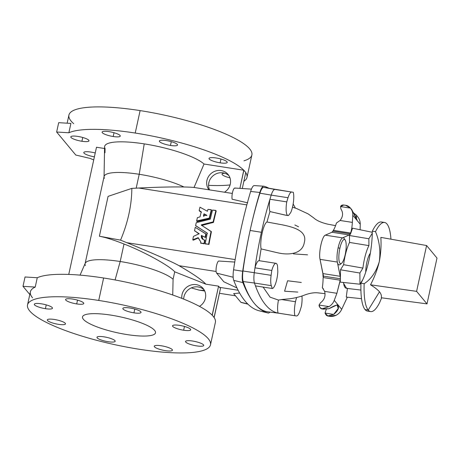 <?xml version="1.0" encoding="UTF-8"?>
<svg xmlns="http://www.w3.org/2000/svg" width="460" height="460" viewBox="0 0 460 460"><rect width="100%" height="100%" fill="white"/><g stroke="black" fill="none" stroke-linecap="round" stroke-linejoin="round"><path stroke-width="0.69" d="M104.414 178.33A46.178 9.993 12.3 0 1 104.052 176.91A46.178 9.993 12.3 0 1 139.213 174.282L144.233 143.876A52.06 11.27 -167.7 0 0 104.593 146.843L104.052 176.91M173.086 279.231A46.178 9.993 -167.7 0 0 120.192 261.504L115.086 279.956L120.192 261.504A46.178 9.993 12.3 0 1 173.086 279.231L174.708 271.808C169.694 265.857 143.169 251.309 124.01 244.007L120.192 261.504L124.01 244.007C143.169 251.309 169.694 265.857 174.708 271.808L205.85 284.171L218.586 286.154A234.318 61.134 98.9 0 0 219.535 287.345A234.318 61.134 98.9 0 0 220.495 288.454A234.318 61.134 -81.1 0 1 219.535 287.345L238.125 290.243L219.535 287.345A234.318 61.134 -81.1 0 1 218.586 286.154L212.255 315.186L214.17 317.486L220.495 288.454L214.067 317.475A93.627 20.263 -167.7 0 0 213.21 316.336A93.627 20.263 -167.7 0 0 212.158 315.169A93.627 20.263 -167.7 0 0 103.621 277.995A93.627 20.263 12.3 0 1 212.158 315.169L218.586 286.154L205.85 284.171C202.181 280.077 193.229 273.918 178.992 265.684C193.229 273.918 202.181 280.077 205.85 284.171L174.708 271.808L173.086 279.231L172.736 295.009L173.086 279.231M104.983 152.76L105.075 148.586A52.06 11.27 12.3 0 1 144.233 143.876L139.213 174.282A46.178 9.993 12.3 0 1 183.942 186.984A46.178 9.993 -167.7 0 0 139.213 174.282L136.183 188.163L139.213 174.282A46.178 9.993 -167.7 0 0 104.098 176.479L85.083 263.707A46.178 9.993 12.3 0 1 120.192 261.504A46.178 9.993 -167.7 0 0 85.215 263.292L80.051 275.126M285.706 215.211L269.951 211.56A12.748 3.323 -81.1 0 1 269.922 199.261A136.948 35.73 98.9 0 0 261.401 232.294A136.948 35.73 98.9 0 0 254.966 267.835L271.802 270.463A12.748 3.323 -81.1 0 1 276.006 263.321A12.748 3.323 -81.1 0 1 277.541 265.932L277.823 271.693A12.748 3.323 -81.1 0 1 272.303 288.512L255.472 285.89A244.795 63.865 -81.1 0 1 254.472 283.038L243.173 281.555L254.472 283.038A12.437 3.243 -81.1 0 1 254.282 272.711L242.978 270.969L254.282 272.711A136.948 35.73 -81.1 0 1 254.966 267.835A136.948 35.73 -81.1 0 1 261.401 232.294L250.113 230.466A137.258 35.811 98.9 0 0 242.978 270.969A12.748 3.323 98.9 0 0 243.173 281.555A245.105 63.946 98.9 0 0 254.322 303.41A294.124 76.739 98.9 0 0 268.191 313.047L258.974 310.741A293.267 76.515 -81.1 0 1 245.151 301.133A293.267 76.515 -81.1 0 1 233.749 280.387A293.267 76.515 98.9 0 0 245.151 301.133A293.267 76.515 98.9 0 0 258.974 310.741L268.191 313.047A12.748 3.323 98.9 0 0 269.859 312.087A12.748 3.323 -81.1 0 1 268.197 313.047A12.748 3.323 -81.1 0 1 268.191 313.047A294.124 76.739 -81.1 0 1 254.322 303.41A245.105 63.946 98.9 0 0 267.973 311.846L279.243 313.294A244.795 63.865 -81.1 0 1 278.087 313.105L294.923 315.727A12.748 3.323 -81.1 0 1 295.498 301.731L281.767 299.586L278.461 300.07A12.748 3.323 98.9 0 0 278.087 313.105A12.748 3.323 -81.1 0 1 278.461 300.07L283.854 299.264L281.767 299.586L295.498 301.731A12.748 3.323 -81.1 0 1 296.654 297.516A12.748 3.323 98.9 0 0 295.498 301.731A12.748 3.323 98.9 0 0 294.923 315.727L278.087 313.105A244.795 63.865 -81.1 0 1 255.472 285.89A244.795 63.865 98.9 0 0 278.087 313.105A244.795 63.865 98.9 0 0 278.794 313.231L295.63 315.853A244.795 63.865 -81.1 0 1 294.923 315.727A244.795 63.865 98.9 0 0 296.487 315.968A244.795 63.865 -81.1 0 1 295.63 315.853M240.85 302.266L247.75 303.979L240.85 302.266L233.657 293.612L239.62 293.014L233.657 293.612L240.85 302.266A6.25 1.633 98.9 0 0 241.149 302.467L247.946 304.169M204.447 290.444L199.329 290.162L204.717 291.002L199.088 290.128L191.297 287.902L199.329 290.162L204.447 290.444M219.443 293.296L235.48 295.803M369.138 310.931A45.097 11.764 -81.1 0 1 365.05 309.557L368.23 310.057L379.506 291.784C381.139 293.952 381.725 295.947 381.282 297.764L427.006 303.882L416.599 291.358L426.592 245.531L437 258.06L427.006 303.882L437 258.06L426.592 245.531L416.599 291.358L427.006 303.882L381.282 297.764C381.725 295.947 381.139 293.952 379.506 291.784L368.23 310.057A45.097 11.764 98.9 0 0 379.718 302.427L381.662 297.815L379.718 302.427A45.097 11.764 -81.1 0 1 370.662 311.598A45.097 11.764 -81.1 0 1 368.23 310.057L365.05 309.557A45.097 11.764 98.9 0 0 367.482 311.098L370.662 311.598M350.773 208.621C354.068 213.463 355.988 217.011 356.529 219.265L351.808 209.725L350.474 208.121L345.638 205.304L343.747 205.011L340.544 206.569L350.474 208.121L340.544 206.569L340.906 208.984C343.361 212.796 343.091 216.631 340.089 220.484L352.36 222.393C352.061 227.027 351.469 230.575 350.577 233.024L350.434 233.421A34.316 8.953 98.9 0 0 350.163 233.875A7.843 2.047 -81.1 0 1 349.186 234.951L342.619 237.866A13.725 3.582 -81.1 0 1 344.609 239.499M56.643 132.02L75.762 155.026L90.189 158.43A93.627 20.263 -167.7 0 0 93.713 159.93A93.627 20.263 12.3 0 1 90.189 158.43L75.762 155.026L56.643 132.02L58.684 122.67L56.643 132.02L68.868 132.773L56.643 132.02M208.564 185.34A93.627 20.263 -167.7 0 0 230.08 184.943A93.627 20.263 12.3 0 1 208.564 185.34M243.88 181.217A93.627 20.263 -167.7 0 0 245.749 172.632A93.627 20.263 12.3 0 1 246.991 177.399A93.627 20.263 12.3 0 1 243.88 181.217M96.485 147.246L104.558 148.505L96.485 147.246L68.753 274.43L96.485 147.246M144.233 143.876A52.06 11.27 12.3 0 1 204.033 164.019L243.765 170.217A93.627 20.263 -167.7 0 0 135.223 133.043A93.627 20.263 -167.7 0 0 68.868 132.773A93.627 20.263 12.3 0 1 135.223 133.043A93.627 20.263 12.3 0 1 243.765 170.217L204.033 164.019L194.022 187.502L204.033 164.019A52.06 11.27 -167.7 0 0 144.233 143.876M113.2 136.522A9.315 2.018 12.3 0 1 102.476 131.681A9.315 2.018 12.3 0 1 117.863 134.078A9.315 2.018 12.3 0 1 113.2 136.522A9.315 2.018 -167.7 0 0 120.278 136.079A9.315 2.018 -167.7 0 0 111.613 132.123A9.315 2.018 -167.7 0 0 102.08 132.112A9.315 2.018 -167.7 0 0 113.2 136.522L114.028 132.727L113.2 136.522M220.144 162.834A9.315 2.018 12.3 0 1 209.421 157.993A9.315 2.018 12.3 0 1 224.808 160.39A9.315 2.018 12.3 0 1 220.144 162.834A9.315 2.018 -167.7 0 0 227.223 162.392A9.315 2.018 -167.7 0 0 218.552 158.435A9.315 2.018 -167.7 0 0 209.024 158.424A9.315 2.018 -167.7 0 0 220.144 162.834L220.972 159.039L220.144 162.834M229.971 177.859A9.315 2.018 12.3 0 1 222.485 174.915A9.315 2.018 12.3 0 1 224.796 173.265A9.315 2.018 -167.7 0 0 222.03 174.076A9.315 2.018 -167.7 0 0 229.971 177.859M208.897 182.465A9.315 2.018 12.3 0 1 208.765 183.074A9.315 2.018 -167.7 0 0 208.943 182.792A9.315 2.018 -167.7 0 0 208.897 182.465M90.879 152.07A9.315 2.018 12.3 0 1 95.231 152.99A9.315 2.018 -167.7 0 0 90.879 152.07A9.315 2.018 -167.7 0 0 83.795 152.513A9.315 2.018 -167.7 0 0 94.392 156.837A9.315 2.018 12.3 0 1 83.956 153.042A9.315 2.018 12.3 0 1 90.879 152.07M170.459 145.452A9.315 2.018 12.3 0 1 159.735 140.61A9.315 2.018 12.3 0 1 175.122 143.008A9.315 2.018 12.3 0 1 170.459 145.452A9.315 2.018 -167.7 0 0 177.537 145.009A9.315 2.018 -167.7 0 0 168.872 141.053A9.315 2.018 -167.7 0 0 159.338 141.042A9.315 2.018 -167.7 0 0 170.459 145.452L171.287 141.657L170.459 145.452M81.909 141.272A9.315 2.018 12.3 0 1 71.185 136.43A9.315 2.018 12.3 0 1 86.572 138.834A9.315 2.018 12.3 0 1 81.909 141.272A9.315 2.018 -167.7 0 0 88.993 140.829A9.315 2.018 -167.7 0 0 80.322 136.879A9.315 2.018 -167.7 0 0 70.788 136.862A9.315 2.018 -167.7 0 0 81.909 141.272L82.737 137.477L81.909 141.272M73.669 123.671A93.627 20.263 12.3 0 1 140.116 110.595A93.627 20.263 12.3 0 1 231.236 136.562A93.627 20.263 12.3 0 1 243.99 160.804M32.556 297.833A93.627 20.263 12.3 0 1 35.224 287.08L23 286.327L35.224 287.08L37.266 277.731L25.041 276.977L23 286.327L29.796 294.509L23 286.327L25.041 276.977L37.266 277.731A93.627 20.263 12.3 0 1 103.621 277.995A93.627 20.263 -167.7 0 0 37.266 277.731L35.224 287.08A93.627 20.263 -167.7 0 0 30.389 291.812L27.531 304.905A93.627 20.263 12.3 0 1 98.722 300.443A93.627 20.263 -167.7 0 0 51.813 324.996A93.627 20.263 -167.7 0 0 206.5 349.123A93.627 20.263 -167.7 0 0 98.722 300.443A93.627 20.263 12.3 0 1 210.49 344.799A93.627 20.263 12.3 0 1 114.695 344.655A93.627 20.263 12.3 0 1 27.531 304.905M76.699 303.922A9.315 2.018 12.3 0 1 65.981 299.08A9.315 2.018 12.3 0 1 81.368 301.484A9.315 2.018 12.3 0 1 76.699 303.922A9.315 2.018 -167.7 0 0 83.783 303.479A9.315 2.018 -167.7 0 0 75.112 299.529A9.315 2.018 -167.7 0 0 65.579 299.512A9.315 2.018 -167.7 0 0 76.699 303.922L77.527 300.127L76.699 303.922M183.643 330.234A9.315 2.018 12.3 0 1 172.925 325.392A9.315 2.018 12.3 0 1 188.312 327.796A9.315 2.018 12.3 0 1 183.643 330.234A9.315 2.018 -167.7 0 0 190.727 329.791A9.315 2.018 -167.7 0 0 182.056 325.841A9.315 2.018 -167.7 0 0 172.523 325.824A9.315 2.018 -167.7 0 0 183.643 330.234L184.471 326.439L183.643 330.234M110.917 315.117A37.352 8.085 12.3 0 1 153.916 334.535A37.352 8.085 12.3 0 1 92.201 324.909A37.352 8.085 12.3 0 1 110.917 315.117A37.352 8.085 -167.7 0 0 82.512 316.894A37.352 8.085 -167.7 0 0 117.288 332.752A37.352 8.085 -167.7 0 0 155.509 332.81A37.352 8.085 -167.7 0 0 110.917 315.117M104.063 336.852A9.315 2.018 12.3 0 1 114.787 341.694A9.315 2.018 12.3 0 1 99.4 339.296A9.315 2.018 12.3 0 1 104.063 336.852A9.315 2.018 -167.7 0 0 96.985 337.295A9.315 2.018 -167.7 0 0 105.656 341.251A9.315 2.018 -167.7 0 0 115.184 341.262A9.315 2.018 -167.7 0 0 104.063 336.852M192.613 341.032A9.315 2.018 12.3 0 1 203.337 345.874A9.315 2.018 12.3 0 1 187.95 343.471A9.315 2.018 12.3 0 1 192.613 341.032A9.315 2.018 -167.7 0 0 185.53 341.475A9.315 2.018 -167.7 0 0 194.2 345.425A9.315 2.018 -167.7 0 0 203.734 345.443A9.315 2.018 -167.7 0 0 192.613 341.032M161.322 345.782A9.315 2.018 12.3 0 1 172.046 350.623A9.315 2.018 12.3 0 1 156.659 348.226A9.315 2.018 12.3 0 1 161.322 345.782A9.315 2.018 -167.7 0 0 154.244 346.225A9.315 2.018 -167.7 0 0 162.915 350.181A9.315 2.018 -167.7 0 0 172.442 350.192A9.315 2.018 -167.7 0 0 161.322 345.782M54.378 319.47A9.315 2.018 12.3 0 1 65.101 324.311A9.315 2.018 12.3 0 1 49.714 321.914A9.315 2.018 12.3 0 1 54.378 319.47A9.315 2.018 -167.7 0 0 47.3 319.913A9.315 2.018 -167.7 0 0 55.97 323.869A9.315 2.018 -167.7 0 0 65.498 323.88A9.315 2.018 -167.7 0 0 54.378 319.47M133.958 312.858A9.315 2.018 12.3 0 1 123.24 308.01A9.315 2.018 12.3 0 1 138.627 310.414A9.315 2.018 12.3 0 1 133.958 312.858A9.315 2.018 -167.7 0 0 141.042 312.409A9.315 2.018 -167.7 0 0 132.371 308.459A9.315 2.018 -167.7 0 0 122.837 308.441A9.315 2.018 -167.7 0 0 133.958 312.858L134.786 309.057L133.958 312.858M45.408 308.677A9.315 2.018 12.3 0 1 34.69 303.836A9.315 2.018 12.3 0 1 50.077 306.233A9.315 2.018 12.3 0 1 45.408 308.677A9.315 2.018 -167.7 0 0 52.492 308.234A9.315 2.018 -167.7 0 0 43.821 304.278A9.315 2.018 -167.7 0 0 34.293 304.261A9.315 2.018 -167.7 0 0 45.408 308.677L46.236 304.882L45.408 308.677M370.334 253.224A13.725 3.582 98.9 0 0 365.729 272.182A13.725 3.582 -81.1 0 1 370.334 253.224M340.843 263.666A13.725 3.582 -81.1 0 1 337.341 262.062L340.176 276.287A7.843 2.047 -81.1 0 1 340.371 278.771L323.483 276.138L323.087 278.415A19.607 5.117 -81.1 0 1 322.345 287.632L323.42 288.926L322.345 287.632A19.607 5.117 98.9 0 0 323.087 278.415L323.483 276.138L320.045 259.359C318.452 252.73 322.098 236.014 325.318 235.169L331.884 232.254L332.862 231.179M333.166 230.673L333.678 229.833A19.607 5.117 98.9 0 0 336.427 223.037A19.607 5.117 -81.1 0 1 333.678 229.833L332.632 231.541L333.166 230.667L333.276 231.242L333.172 230.661M276.19 189.618L265.012 187.559A245.105 63.946 98.9 0 0 263.707 187.375L291.715 192.056A244.795 63.865 -81.1 0 1 292.571 192.165A244.795 63.865 -81.1 0 1 293.284 192.291A12.748 3.323 -81.1 0 1 290.743 212.537L288.512 215.487A12.748 3.323 -81.1 0 1 287.983 215.562A12.748 3.323 -81.1 0 1 286.752 201.882L269.922 199.261A136.948 35.73 -81.1 0 1 271.204 195.103A12.437 3.243 -81.1 0 1 274.879 189.428A244.795 63.865 -81.1 0 1 276.19 189.618A244.795 63.865 -81.1 0 1 276.448 189.669M292.571 192.165L275.741 189.543A244.795 63.865 98.9 0 0 274.879 189.428L263.707 187.375A12.748 3.323 98.9 0 0 259.934 193.189A137.258 35.811 98.9 0 0 250.113 230.466L261.401 232.294A136.948 35.73 -81.1 0 1 269.922 199.261A12.748 3.323 98.9 0 0 269.951 211.56L266.955 221.996L282.44 224.859A107.962 23.368 12.3 0 1 285.712 225.572C294.964 227.7 307.401 231.495 304.301 242.546C302.335 254.242 288.771 255.018 279.433 253.167C288.771 255.018 302.335 254.242 304.301 242.546C307.401 231.495 294.964 227.7 285.712 225.572A107.962 23.368 -167.7 0 0 282.44 224.859L266.955 221.996L269.951 211.56L286.108 215.268M276.627 252.557L261.09 248.894L259.233 260.705L261.09 248.894C259.589 241.166 263.425 223.623 266.955 221.996C263.425 223.623 259.589 241.166 261.09 248.894L276.627 252.557A107.962 23.368 12.3 0 1 279.433 253.167A107.962 23.368 -167.7 0 0 276.627 252.557M263.108 287.08L270.077 297.154L278.461 300.07L270.077 297.154L263.108 287.08M301.306 282.469L287.586 280.772L284.585 291.209L297.804 292.077M254.966 267.835A12.748 3.323 -81.1 0 1 259.233 260.705A12.748 3.323 98.9 0 0 259.17 260.693A12.748 3.323 98.9 0 0 254.966 267.835A136.948 35.73 98.9 0 0 254.282 272.711L271.112 275.333A136.948 35.73 -81.1 0 1 271.802 270.463L254.966 267.835M295.354 208.104A244.795 63.865 98.9 0 0 293.146 203.993A244.795 63.865 -81.1 0 1 295.354 208.104M268.387 311.897A245.105 63.946 -81.1 0 1 254.322 303.41A294.124 76.739 -81.1 0 1 242.891 282.607A12.748 3.323 -81.1 0 1 242.69 271.239L233.565 269.79A160.908 41.981 -81.1 0 1 250.642 191.446A160.908 41.981 98.9 0 0 233.565 269.79L242.69 271.239A161.77 42.205 -81.1 0 1 250.113 230.466A161.77 42.205 -81.1 0 1 259.86 192.481A12.748 3.323 -81.1 0 1 263.741 186.196A12.748 3.323 -81.1 0 1 263.908 186.225A294.124 76.739 -81.1 0 1 269.008 188.295A294.124 76.739 98.9 0 0 263.908 186.225A12.748 3.323 98.9 0 0 259.86 192.481A161.77 42.205 98.9 0 0 250.113 230.466A161.77 42.205 98.9 0 0 242.69 271.239A12.748 3.323 98.9 0 0 242.891 282.607A294.124 76.739 98.9 0 0 254.322 303.41A245.105 63.946 -81.1 0 1 243.173 281.555A12.748 3.323 -81.1 0 1 242.978 270.969A137.258 35.811 -81.1 0 1 250.113 230.466A137.258 35.811 -81.1 0 1 259.934 193.189L271.204 195.103L259.934 193.189A12.748 3.323 -81.1 0 1 263.707 187.375A245.105 63.946 -81.1 0 1 266.305 187.852M301.915 296.01A12.748 3.323 -81.1 0 1 301.449 306.136A136.948 35.73 -81.1 0 1 300.167 310.293A12.437 3.243 -81.1 0 1 296.487 315.968A12.437 3.243 98.9 0 0 300.167 310.293A136.948 35.73 98.9 0 0 301.449 306.136A12.748 3.323 98.9 0 0 301.915 296.01M294.843 224.974L298.557 226.78M254.282 272.711A12.437 3.243 98.9 0 0 254.472 283.038L271.302 285.66A12.437 3.243 -81.1 0 1 271.112 275.333L254.282 272.711M254.472 283.038A244.795 63.865 98.9 0 0 255.472 285.89L272.303 288.512A244.795 63.865 -81.1 0 1 271.302 285.66L254.472 283.038M272.303 288.512A12.748 3.323 98.9 0 0 277.823 271.693L277.541 265.932A12.748 3.323 98.9 0 0 271.802 270.463A136.948 35.73 98.9 0 0 271.112 275.333A12.437 3.243 98.9 0 0 271.302 285.66A244.795 63.865 98.9 0 0 272.303 288.512M274.879 189.428A12.437 3.243 98.9 0 0 271.204 195.103L288.035 197.731A12.437 3.243 -81.1 0 1 291.715 192.056L274.879 189.428M271.204 195.103A136.948 35.73 98.9 0 0 269.922 199.261L286.752 201.882A136.948 35.73 -81.1 0 1 288.035 197.731L271.204 195.103M286.752 201.882A12.748 3.323 98.9 0 0 288.512 215.487L290.743 212.537A12.748 3.323 98.9 0 0 293.284 192.291A244.795 63.865 98.9 0 0 291.715 192.056A12.437 3.243 98.9 0 0 288.035 197.731A136.948 35.73 98.9 0 0 286.752 201.882M293.451 253.88L307.527 254.828M319.884 307.412L320.7 308.395L321.942 308.827L319.884 307.412L319.067 305.066C319.073 306.751 320.034 308.004 321.942 308.827L328.998 306.619L319.067 305.066L320.447 302.829C324.38 299.868 325.772 296.05 324.634 291.381C325.772 296.05 324.38 299.868 320.447 302.829L319.067 305.066L328.998 306.619C331.453 305.129 333.201 303.042 334.247 300.357L336.898 293.29L324.634 291.381L322.345 287.632L324.634 291.381L336.898 293.29L340.285 280.215L323.259 277.558L340.285 280.215L340.371 279.548A34.316 8.953 -81.1 0 1 340.371 278.771A7.843 2.047 98.9 0 0 340.176 276.287L322.874 273.585L340.176 276.287L337.341 262.062L320.045 259.359L337.341 262.062A13.725 3.582 -81.1 0 1 338.146 247.756A13.725 3.582 -81.1 0 1 342.619 237.866L325.318 235.169L342.619 237.866L349.186 234.951L331.884 232.254L325.318 235.169C322.098 236.014 318.452 252.73 320.045 259.359L322.874 273.585L323.075 276.897L323.064 275.419L323.483 276.138L340.371 278.771A34.316 8.953 98.9 0 0 340.371 279.548L340.498 269.784L343.608 264.701A25.84 6.739 -81.1 0 1 349.531 242.437L349.485 235.52L350.623 233.657L352.555 228.189L372.301 232.288L352.555 228.189L350.623 233.657L349.485 235.52L368.868 238.769L368.92 245.617A25.133 6.561 98.9 0 0 362.917 268.077L359.881 273.033L359.961 284.211L362.359 280.301A25.133 6.561 98.9 0 0 362.371 280.56A25.133 6.561 -81.1 0 1 362.359 280.301L359.961 284.211L340.25 282.13L340.371 279.548L336.898 293.29L334.247 300.357L341.694 309.315L347.34 297.195L341.694 309.315C340.544 311.874 338.704 313.858 336.179 315.261L329.274 316.238L327.382 315.945L326.37 315.1M372.289 233.185L368.868 238.769L372.289 233.185M352.797 215.28L352.36 222.393L352.797 215.28C352.929 212.566 352.153 210.18 350.474 208.121C352.153 210.18 352.929 212.566 352.797 215.28L360.243 224.244L352.797 215.28M360.128 229.764L360.243 224.244L360.128 229.764M346.253 297.079L347.426 288.454L346.253 297.079L361.52 298.69L346.253 297.079M347.449 288.311C345.397 288.656 344.143 287.057 343.678 283.521L346.598 288.351L360.91 290.059M343.465 282.474A25.84 6.739 98.9 0 0 343.678 283.521A25.84 6.739 -81.1 0 1 343.465 282.474M359.881 273.033L340.498 269.784L340.25 282.13L359.961 284.211L359.881 273.033L362.917 268.077A25.133 6.561 -81.1 0 1 368.92 245.617L368.868 238.769L349.485 235.52L349.531 242.437L368.92 245.617L349.531 242.437A25.84 6.739 98.9 0 0 343.608 264.701L362.917 268.077L343.608 264.701L340.498 269.784L359.881 273.033M332.632 231.541L331.884 232.254L349.186 234.951A7.843 2.047 98.9 0 0 350.163 233.875L333.276 231.242L350.163 233.875A34.316 8.953 -81.1 0 1 350.434 233.421L350.577 233.024L333.552 230.368L350.577 233.024C351.469 230.575 352.061 227.027 352.36 222.393L340.089 220.484L336.427 223.037L340.089 220.484C343.091 216.631 343.361 212.796 340.906 208.984L340.544 206.569C341.234 205.125 342.562 204.671 344.534 205.206C346.742 205.183 348.726 206.155 350.474 208.121M357.656 216.758C359.409 218.902 360.272 221.398 360.243 224.244C360.272 221.398 359.409 218.902 357.656 216.758L356.373 215.211L356.529 219.265L357.098 219.656M353.97 213.227L356.373 215.211M356.431 215.291L355.499 214.308L354.367 214.13L355.499 214.308M325.795 314.525L326.611 315.508L327.853 315.945L325.795 314.525L325.042 313.065L326.289 309.252L325.042 313.065L333.678 314.416L327.853 315.945C330.7 316.756 333.471 316.526 336.179 315.261C338.704 313.858 340.544 311.874 341.694 309.315L334.247 300.357C333.201 303.042 331.453 305.129 328.998 306.619L321.942 308.827L328.946 308.723C333.937 305.802 336.875 304.658 337.772 305.308C339.428 307.723 338.065 310.759 333.678 314.416L338.244 308.441L337.071 304.894L328.946 308.723L323.363 309.126L321.471 308.832L320.459 307.987M327.853 315.945L333.678 314.416L325.042 313.065L327.853 315.945M345.195 240.028L344.115 238.424A13.725 3.582 98.9 0 0 342.619 237.866A13.725 3.582 98.9 0 0 338.146 247.756L339.865 248.354A12.253 3.197 -81.1 0 1 345.195 240.028A12.253 3.197 -81.1 0 1 345.678 252.045A12.253 3.197 -81.1 0 1 341.556 263.344A12.253 3.197 -81.1 0 1 339.865 248.354L338.146 247.756A13.725 3.582 98.9 0 0 337.341 262.062A13.725 3.582 98.9 0 0 340.038 264.54L341.556 263.344M339.865 248.354A12.253 3.197 98.9 0 0 341.642 263.275A12.253 3.197 98.9 0 0 346.058 243.024A12.253 3.197 98.9 0 0 339.865 248.354M384.56 222.473A45.097 11.764 -81.1 0 1 390.948 239.183L390.897 238.533A45.097 11.764 98.9 0 0 375.504 231.644A45.097 11.764 -81.1 0 1 384.56 222.473L381.38 221.979A45.097 11.764 98.9 0 0 372.307 231.184L375.504 231.644C379.46 241.115 380.725 251.12 379.287 261.671C377.344 269.681 374.417 277.392 370.507 284.803L416.599 291.358L370.507 284.803C374.492 287.236 377.493 289.564 379.506 291.784C377.493 289.564 374.492 287.236 370.507 284.803C374.417 277.392 377.344 269.681 379.287 261.671C376.194 271.854 371.151 279.197 364.153 283.699A45.097 11.764 98.9 0 0 368.23 310.057A45.097 11.764 -81.1 0 1 364.153 283.699L360.979 283.153A45.097 11.764 98.9 0 0 365.05 309.557A45.097 11.764 -81.1 0 1 360.979 283.153A39.313 10.258 98.9 0 0 372.307 231.184A45.097 11.764 -81.1 0 1 382.904 222.646M379.287 261.671C380.846 253.615 381.369 245.519 380.846 237.383C381.369 245.519 380.846 253.615 379.287 261.671C380.725 251.12 379.46 241.115 375.504 231.644L372.307 231.184A39.313 10.258 -81.1 0 1 360.979 283.153L364.153 283.699C371.151 279.197 376.194 271.854 379.287 261.671M426.592 245.531L380.846 237.383L426.592 245.531M236.992 287.966L223.819 281.773L236.992 287.966M216.125 271.475L178.992 265.684L216.125 271.475M204.039 289.725A12.253 11.529 -39.7 0 0 191.142 287.971A12.253 11.529 -39.7 0 0 183.689 299.109A12.253 11.529 140.3 0 1 191.142 287.971A12.253 11.529 140.3 0 1 204.039 289.725M98.722 300.443L103.621 277.995L98.722 300.443M210.49 344.799L215.383 322.356A93.627 20.263 -167.7 0 0 214.067 317.475L213.21 316.336A93.627 20.263 12.3 0 1 214.067 317.475M233.168 277.23L216.631 273.125L223.819 281.773L216.631 273.125L233.168 277.23M242.891 282.607L233.749 280.387L242.891 282.607M218.672 261.01L234.778 262.068L218.672 261.01A6.25 1.633 98.9 0 0 216.367 266.627A6.25 1.633 98.9 0 0 216.631 273.125A6.25 1.633 -81.1 0 1 216.367 266.627A6.25 1.633 -81.1 0 1 218.672 261.01M235.152 259.589L126.874 242.702C150.817 252.408 173.995 262.631 178.992 265.684C173.995 262.631 150.817 252.408 126.874 242.702L235.152 259.589M246.842 204.884L138.793 188.031L131.847 188.376C131.692 205.304 127.932 222.554 120.566 240.131L126.874 242.702L120.566 240.131L99.389 236.221C105.702 237.423 113.907 240.022 124.01 244.007C113.907 240.022 105.702 237.423 99.389 236.221L108.077 196.362L99.389 236.221L120.566 240.131C127.932 222.554 131.692 205.304 131.847 188.376L108.077 196.362L131.847 188.376L138.793 188.031L246.842 204.884M211.445 210.26L211.571 210.444A126.471 32.999 98.9 0 0 209.553 218.598L197.139 221.57L196.633 220.961A127.943 33.379 -81.1 0 1 197.386 217.678L200.025 216.855A127.943 33.379 -81.1 0 1 201.221 211.916L199.157 210.375A127.943 33.379 -81.1 0 1 199.973 207.201L207.437 211.266A127.943 33.379 -81.1 0 1 207.931 209.352L211.295 209.881A127.943 33.379 98.9 0 0 209.254 218.126L196.633 220.961L197.139 221.57L209.415 218.736L209.254 218.126L209.553 218.598A126.471 32.999 -81.1 0 1 211.571 210.444L211.295 209.881L211.571 210.444M201.44 212.278L199.508 211.083L199.157 210.375L199.508 211.083L201.44 212.278L201.158 211.744L201.44 212.278M204.154 243.852L200.629 243.001A127.943 33.379 -81.1 0 1 200.813 241.994L198.082 237.693L192.797 239.775A127.943 33.379 -81.1 0 1 193.43 236.377L198.869 233.875L194.551 230.667A127.943 33.379 -81.1 0 1 195.247 227.315L205.821 233.87A127.943 33.379 98.9 0 0 205.16 237.251L201.382 235.422L202.963 239.47L204.602 240.2A127.943 33.379 98.9 0 0 203.998 243.524L200.629 243.001L204.154 243.852M198.433 237.929L193.384 240.166L192.797 239.775L193.384 240.166L198.433 237.929L198.082 237.693L198.433 237.929M199.243 233.847L194.551 230.667L199.243 233.847M206.16 234.163L206.16 234.163A126.471 32.999 98.9 0 0 205.505 237.504L201.721 235.687L203.136 239.574L201.382 235.422L205.505 237.504A126.471 32.999 -81.1 0 1 206.16 234.163L195.247 227.315A127.943 33.379 98.9 0 0 194.551 230.667M204.809 240.218L204.953 240.419A126.471 32.999 98.9 0 0 204.355 243.708L203.998 243.524L204.355 243.708A126.471 32.999 -81.1 0 1 204.953 240.419L204.602 240.2L204.953 240.419M216.177 211.169A126.471 32.999 98.9 0 0 213.457 222.347L201.658 225.515L201.405 224.819L201.336 225.136L211.071 231.432A127.943 33.379 98.9 0 0 208.604 244.243L205.24 243.719A127.943 33.379 -81.1 0 1 207.236 233.214L195.615 225.578A127.943 33.379 -81.1 0 1 196.248 222.68L210.3 219.144A127.943 33.379 -81.1 0 1 212.537 210.07L215.907 210.599A127.943 33.379 98.9 0 0 213.147 221.91L201.336 225.136L201.405 224.819L201.721 225.204L213.319 222.485L213.147 221.91L213.457 222.347A126.471 32.999 -81.1 0 1 216.177 211.169L215.907 210.599L216.177 211.169M211.404 231.765L211.404 231.765A126.471 32.999 98.9 0 0 208.966 244.427L205.24 243.719L208.966 244.427A126.471 32.999 -81.1 0 1 211.404 231.765L201.336 225.136M207.5 233.341L195.615 225.578L207.5 233.341M85.399 265.552A46.178 9.993 12.3 0 1 85.083 263.707M181.849 298.379A12.253 11.529 140.3 0 1 190.871 285.045A12.253 11.529 140.3 0 1 204.89 291.404A12.253 11.529 140.3 0 1 199.467 306.372A12.253 11.529 -39.7 0 0 203.165 288.512A12.253 11.529 -39.7 0 0 189.209 285.683A12.253 11.529 -39.7 0 0 181.849 298.379M212.255 315.186L212.158 315.169A93.627 20.263 12.3 0 1 213.21 316.336L212.255 315.186M259.86 192.481L250.642 191.446L259.86 192.481M233.565 269.79A11.885 3.099 98.9 0 0 233.749 280.387A11.885 3.099 -81.1 0 1 233.565 269.79M243.863 170.229L239.907 188.37L243.765 170.217L244.818 171.379L243.863 170.229M245.772 172.529L244.818 171.379A93.627 20.263 12.3 0 1 245.674 172.517A93.627 20.263 -167.7 0 0 244.818 171.379L245.772 172.529L242.288 188.519L245.772 172.529M228.919 175.634A12.253 11.529 -39.7 0 0 213.762 175.208A12.253 11.529 -39.7 0 0 209.547 189.882A12.253 11.529 140.3 0 1 213.762 175.208A12.253 11.529 140.3 0 1 228.919 175.634M246.991 177.399L251.884 154.951A93.627 20.263 -167.7 0 0 140.116 110.595A93.627 20.263 -167.7 0 0 68.925 115.063L67.154 123.188M140.116 110.595L135.223 133.043L140.116 110.595M70.909 123.424L68.868 132.773L70.909 123.424L58.684 122.67L70.909 123.424M195.977 187.772C190.584 186.564 165.151 186.679 138.793 188.031C165.151 186.679 190.584 186.564 195.977 187.772L232.311 193.436M247.693 202.825L232.145 199.22L247.693 202.825M208.961 189.796A12.253 11.529 140.3 0 1 211.951 172.839A12.253 11.529 140.3 0 1 228.81 175.467A12.253 11.529 140.3 0 1 224.457 192.211A12.253 11.529 -39.7 0 0 228.039 174.415A12.253 11.529 -39.7 0 0 211.399 173.259A12.253 11.529 -39.7 0 0 208.961 189.796M251.459 189.112L234.761 188.036A6.25 1.633 98.9 0 0 232.559 192.263A6.25 1.633 98.9 0 0 232.145 199.22A6.25 1.633 -81.1 0 1 232.737 191.544A6.25 1.633 -81.1 0 1 235.135 188.255M263.741 186.196L254.265 185.587A11.885 3.099 98.9 0 0 250.642 191.446A11.885 3.099 -81.1 0 1 254.414 185.61M207.236 233.214L207.236 233.214A127.943 33.379 98.9 0 0 205.24 243.719M215.78 210.41L212.537 210.07A127.943 33.379 98.9 0 0 210.3 219.144L196.248 222.68A127.943 33.379 98.9 0 0 195.615 225.578M195.684 225.751L207.167 233.036M205.373 243.921L208.604 244.243A127.943 33.379 -81.1 0 1 211.071 231.432M201.405 224.819L213.147 221.91A127.943 33.379 -81.1 0 1 215.907 210.599M204.458 239.999L204.458 239.999C202.095 239.441 201.072 237.918 201.382 235.422L205.16 237.251A127.943 33.379 -81.1 0 1 205.821 233.87M198.869 233.875L193.43 236.377A127.943 33.379 98.9 0 0 192.797 239.775M198.312 237.814L200.813 241.994A127.943 33.379 98.9 0 0 200.629 243.001M194.626 230.845L198.904 233.565M193.027 239.965L198.082 237.693M200.767 243.202L203.998 243.524A127.943 33.379 -81.1 0 1 204.602 240.2M201.221 211.916L201.221 211.916A127.943 33.379 98.9 0 0 200.025 216.855L197.386 217.678A127.943 33.379 98.9 0 0 196.633 220.961M211.169 209.691L207.931 209.352A127.943 33.379 98.9 0 0 207.437 211.266L199.973 207.201A127.943 33.379 98.9 0 0 199.157 210.375M199.226 210.542L201.158 211.744M196.828 221.151L209.254 218.126A127.943 33.379 -81.1 0 1 211.295 209.881M203.475 215.924A127.943 33.379 -81.1 0 1 203.987 213.802L206.603 215.148L203.475 215.924L203.768 216.413L203.475 215.924L206.603 215.148L206.896 215.654L203.987 213.802A127.943 33.379 98.9 0 0 203.475 215.924L203.671 216.114M203.849 216.073A126.471 32.999 -81.1 0 1 204.28 214.314A126.471 32.999 98.9 0 0 203.849 216.073M206.528 215.458L206.603 215.148M325.07 293.67L318.469 292.916C316.348 292.692 312.214 292.272 304.641 295.021C299.541 297.2 290.921 298.833 287.931 298.948L281.514 299.517M335.564 225.653L327.543 224.123C321.097 222.554 316.457 220.449 313.616 217.816L308.154 213.906L296.499 208.489L292.497 207.201M259.17 260.693L276.006 263.321M285.562 215.182L287.983 215.562M329.274 316.238L327.382 315.945M323.363 309.126L321.471 308.832M204.723 291.007L199.088 290.128M268.197 313.047L258.986 310.747M195.977 226.09L195.655 225.722M205.689 244.082L205.327 243.903M211.358 231.61L211.031 231.282M216.171 211.065L215.895 210.496M201.077 243.363L200.721 243.185M204.527 240.022L204.878 240.241M202.963 239.47L203.303 239.689M206.109 234.002L205.769 233.709M194.936 231.133L194.603 230.828M193.234 240.16L192.878 239.959M199.45 211.025L199.168 210.484M196.972 221.513L196.661 221.093M211.56 210.346L211.284 209.771"/></g></svg>
